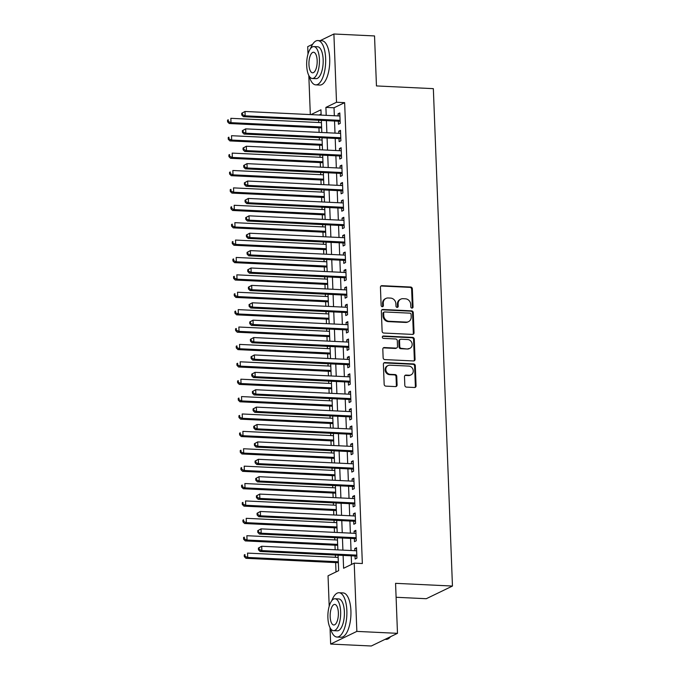 <?xml version="1.0" encoding="UTF-8"?>
<svg xmlns="http://www.w3.org/2000/svg" width="680" height="680" viewBox="0 0 680 680"><rect width="100%" height="100%" fill="white"/><g stroke="black" fill="none" stroke-linecap="round" stroke-linejoin="round"><path stroke-width="1.02" d="M411.969 308.1A1.216 1.097 64.2 0 0 413.041 306.96L412.344 288.822A1.742 1.564 64.2 0 0 410.686 287.036L381.964 285.668A1.742 1.564 64.2 0 0 380.434 287.3L381.131 305.439A1.216 1.097 64.2 0 0 382.78 306.587A1.216 1.097 64.2 0 0 383.367 305.541L383.274 303.195A5.576 4.998 64.2 0 1 385.951 298.426A5.576 4.998 64.2 0 1 388.17 297.976L390.567 298.087A5.576 4.998 64.2 0 1 395.879 303.798L395.973 306.144A1.216 1.097 64.2 0 0 397.613 307.292A1.216 1.097 64.2 0 0 398.2 306.247L398.115 303.9A5.576 4.998 64.2 0 1 400.792 299.132A5.576 4.998 64.2 0 1 403.01 298.681L405.399 298.8A5.576 4.998 64.2 0 1 410.72 304.504L410.805 306.85A1.216 1.097 64.2 0 0 411.969 308.1M412.063 308.1A1.216 1.097 64.2 0 0 412.335 307.3L411.638 289.161A1.742 1.564 64.2 0 0 409.98 287.376L381.259 286.008A1.742 1.564 64.2 0 0 380.945 286.025M382.389 306.688A1.216 1.097 64.2 0 0 382.653 305.881L382.568 303.535L383.274 303.195M397.23 307.394A1.216 1.097 64.2 0 0 397.494 306.595L397.409 304.249L398.115 303.9M404.821 385.33A1.742 1.564 64.2 0 0 406.487 387.115L414.545 387.498A1.742 1.564 64.2 0 0 416.075 385.866L415.301 365.721A1.742 1.564 64.2 0 0 413.635 363.945L384.914 362.567A1.742 1.564 64.2 0 0 383.384 364.2L384.157 384.344A1.742 1.564 64.2 0 0 385.824 386.129L395.556 386.597A1.742 1.564 64.2 0 0 397.086 384.965L396.754 376.337A1.742 1.564 64.2 0 0 395.097 374.561L390.269 374.332A4.658 4.173 64.2 0 1 385.968 370.591A4.658 4.173 64.2 0 1 388.059 365.568A4.658 4.173 64.2 0 1 389.912 365.194L408.825 366.095A4.658 4.173 64.2 0 1 413.117 369.835A4.658 4.173 64.2 0 1 411.026 374.858A4.658 4.173 64.2 0 1 409.173 375.232L406.019 375.079A1.742 1.564 64.2 0 0 404.49 376.712L404.821 385.33M320.118 40.664L333.897 34L374.536 35.938L376.457 85.935L433.347 88.655L452.455 586.049L395.565 583.329L397.486 633.335L356.847 631.397L330.659 644.062L330.029 627.657M333.897 34L336.515 102.263L325.899 107.397L326.204 115.345M343.111 555.424L343.604 568.267L354.221 563.134L362.346 563.524L344.641 102.646L336.515 102.263M354.221 563.134L356.847 631.397M412.505 334.407A1.742 1.564 64.2 0 0 414.035 332.775L413.262 312.639A1.742 1.564 64.2 0 0 411.596 310.853L382.874 309.485A1.742 1.564 64.2 0 0 381.344 311.108L382.118 331.253A1.742 1.564 64.2 0 0 383.784 333.038L412.505 334.407M414.281 339.175L415.055 359.32A1.742 1.564 64.2 0 1 413.525 360.952L384.803 359.584A1.742 1.564 64.2 0 1 383.137 357.799L382.806 349.18A1.742 1.564 64.2 0 1 384.336 347.548L395.99 348.1A1.742 1.564 64.2 0 0 397.519 346.477L397.298 340.756A1.742 1.564 64.2 0 0 395.641 338.971L383.512 338.394A1.216 1.097 64.2 0 1 382.933 336.099A1.216 1.097 64.2 0 1 383.418 336.005L412.615 337.399A1.742 1.564 64.2 0 1 414.281 339.175L413.576 339.524L414.35 359.669L415.055 359.32M338.325 121.201L338.445 124.244L340.212 123.394L339.813 112.956L338.045 113.815L338.13 115.915M338.997 138.593L339.116 141.635L340.884 140.785L340.484 130.347L338.716 131.206L338.793 133.305M339.668 155.983L339.779 159.026L341.547 158.177L341.148 147.738L339.379 148.597L339.464 150.696M340.332 173.374L340.45 176.426L342.219 175.567L341.819 165.13L340.051 165.988L340.127 168.088M341.003 190.774L341.122 193.817L342.89 192.958L342.49 182.52L340.714 183.379L340.799 185.478M341.666 208.165L341.785 211.208L343.553 210.35L343.153 199.911L341.385 200.77L341.471 202.869M342.337 225.556L342.457 228.599L344.225 227.74L343.825 217.303L342.057 218.161L342.133 220.26M343.009 242.947L343.12 245.99L344.896 245.131L344.488 234.694L342.72 235.552L342.805 237.651M343.672 260.338L343.791 263.381L345.559 262.523L345.159 252.084L343.392 252.943L343.468 255.042M344.344 277.729L344.462 280.772L346.23 279.913L345.831 269.475L344.054 270.334L344.139 272.433M345.006 295.12L345.125 298.163L346.894 297.304L346.494 286.875L344.726 287.725L344.811 289.825M345.678 312.511L345.797 315.554L347.565 314.695L347.166 304.266L345.398 305.116L345.474 307.224M346.35 329.902L346.46 332.945L348.236 332.087L347.828 321.657L346.06 322.507L346.146 324.615M347.012 347.293L347.131 350.336L348.899 349.477L348.5 339.048L346.732 339.898L346.808 342.006M347.684 364.684L347.803 367.727L349.571 366.868L349.171 356.439L347.395 357.289L347.48 359.397M348.347 382.075L348.466 385.118L350.234 384.26L349.834 373.83L348.067 374.68L348.151 376.788M349.019 399.466L349.137 402.509L350.905 401.65L350.506 391.221L348.738 392.079L348.815 394.179M349.69 416.857L349.8 419.9L351.577 419.041L351.169 408.612L349.401 409.471L349.486 411.57M350.353 434.248L350.472 437.291L352.24 436.441L351.841 426.003L350.072 426.861L350.149 428.961M351.024 451.639L351.144 454.682L352.911 453.832L352.512 443.394L350.736 444.252L350.82 446.352M351.688 469.03L351.806 472.073L353.575 471.223L353.175 460.785L351.407 461.644L351.492 463.743M352.359 486.421L352.478 489.464L354.246 488.614L353.846 478.176L352.078 479.035L352.155 481.134M353.03 503.812L353.141 506.855L354.918 506.005L354.51 495.567L352.741 496.425L352.826 498.525M353.694 521.203L353.812 524.246L355.58 523.396L355.181 512.958L353.413 513.817L353.49 515.916M354.365 538.594L354.484 541.645L356.252 540.787L355.852 530.349L354.076 531.207L354.161 533.307M344.641 102.646L334.033 107.78L334.33 115.736M334.534 121.023L335.002 133.127M335.206 138.414L335.673 150.518M335.877 155.805L336.337 167.909M336.541 173.196L337.008 185.3M337.212 190.587L337.671 202.691M337.875 207.978L338.342 220.082M338.546 225.369L339.014 237.473M339.218 242.76L339.677 254.864M339.881 260.151L340.349 272.255M340.552 277.542L341.02 289.646M341.216 294.942L341.683 307.037M341.887 312.332L342.354 324.428M342.558 329.724L343.017 341.819M343.221 347.115L343.689 359.21M343.893 364.505L344.361 376.601M344.556 381.897L345.024 393.992M345.227 399.287L345.695 411.392M345.899 416.678L346.358 428.782M346.562 434.07L347.029 446.173M347.233 451.46L347.701 463.565M347.897 468.851L348.364 480.956M348.568 486.242L349.036 498.346M349.24 503.633L349.699 515.737M349.902 521.024L350.37 533.129M350.574 538.415L351.041 550.519M351.237 555.807L351.569 564.417M355.028 555.985L355.147 559.037L356.915 558.178L356.515 547.74L354.748 548.598L354.832 550.698M318.648 120.267L318.741 122.51M318.937 127.797L319.115 132.37M319.32 137.657L319.404 139.901M319.608 145.197L319.787 149.761M319.991 155.048L320.076 157.293M320.28 162.588L320.45 167.153M320.654 172.44L320.739 174.683M320.943 179.979L321.122 184.543M321.325 189.831L321.411 192.075M321.615 197.37L321.784 201.934M321.988 207.221L322.082 209.465M322.277 214.761L322.456 219.325M322.66 224.612L322.745 226.856M322.949 232.152L323.127 236.716M323.332 242.003L323.416 244.248M323.62 249.543L323.791 254.107M323.995 259.394L324.079 261.647M324.284 266.934L324.462 271.499M324.666 276.786L324.751 279.038M324.955 284.325L325.133 288.889M325.329 294.176L325.423 296.429M325.618 301.716L325.797 306.28M326 311.567L326.085 313.82M326.289 319.107L326.468 323.672M326.672 328.958L326.757 331.211M326.961 336.498L327.131 341.062M327.335 346.35L327.42 348.602M327.624 353.889L327.802 358.453M328.006 363.749L328.091 365.993M328.296 371.28L328.474 375.844M328.67 381.14L328.763 383.384M328.958 388.671L329.137 393.236M329.341 398.531L329.426 400.775M329.63 406.062L329.808 410.626M330.012 415.922L330.098 418.166M330.301 423.453L330.471 428.017M330.675 433.313L330.76 435.557M330.964 440.844L331.143 445.409M331.347 450.704L331.432 452.948M331.636 458.235L331.815 462.8M332.01 468.095L332.103 470.339M332.299 475.626L332.477 480.199M332.681 485.486L332.767 487.73M332.971 493.017L333.149 497.59M333.353 502.877L333.438 505.121M333.642 510.408L333.812 514.981M334.016 520.268L334.101 522.512M334.305 527.808L334.483 532.372M334.688 537.659L334.773 539.903M334.976 545.198L335.155 549.763M335.35 555.05L335.444 557.294M335.639 562.59L336.005 571.948M321.113 114.036L319.099 115.005M396.1 597.278L426.275 598.715L452.455 586.049M307.998 54.077L307.708 46.665L312.622 44.294M397.486 633.335L371.297 646L330.659 644.062M329.205 606.254L328.041 575.798L338.649 570.664L338.062 555.178M310.318 114.588L308.813 75.48M321.155 115.107L320.951 109.794L310.973 114.622M337.858 549.89L337.39 537.787M337.186 532.5L336.719 520.395M336.515 515.108L336.056 503.004M335.852 497.717L335.385 485.613M335.18 480.327L334.721 468.223M334.517 462.935L334.05 450.831M333.846 445.544L333.378 433.44M333.175 428.153L332.716 416.05M332.512 410.762L332.044 398.659M331.84 393.363L331.373 381.267M331.177 375.972L330.709 363.876M330.505 358.581L330.038 346.486M329.834 341.19L329.375 329.094M329.171 323.799L328.703 311.703M328.5 306.408L328.032 294.312M327.837 289.017L327.369 276.913M327.165 271.626L326.697 259.522M326.493 254.235L326.034 242.131M325.83 236.844L325.363 224.74M325.159 219.453L324.692 207.349M324.496 202.062L324.028 189.958M323.825 184.671L323.357 172.567M323.153 167.28L322.694 155.176M322.49 149.889L322.023 137.785M321.819 132.498L321.351 120.394M326.409 120.632L326.876 132.736M327.08 138.023L327.539 150.127M327.743 155.422L328.21 167.518M328.414 172.814L328.882 184.909M329.086 190.204L329.545 202.3M329.749 207.595L330.216 219.691M330.421 224.986L330.879 237.082M331.083 242.377L331.551 254.473M331.755 259.769L332.223 271.873M332.426 277.159L332.885 289.264M333.089 294.55L333.557 306.654M333.761 311.942L334.22 324.046M334.424 329.332L334.892 341.436M335.096 346.724L335.563 358.827M335.767 364.115L336.226 376.219M336.43 381.505L336.898 393.609M337.101 398.897L337.56 411M337.764 416.287L338.232 428.392M338.436 433.678L338.903 445.783M339.107 451.069L339.567 463.173M339.771 468.46L340.238 480.565M340.442 485.851L340.901 497.956M341.105 503.242L341.572 515.346M341.776 520.642L342.244 532.737M342.448 538.033L342.907 550.129M334.033 107.78L325.899 107.397M338.045 113.815L339.847 113.9M338.716 131.206L340.519 131.291M339.379 148.597L341.19 148.682M340.051 165.988L341.853 166.073M340.714 183.379L342.524 183.464M341.385 200.77L343.188 200.855M342.057 218.161L343.859 218.246M342.72 235.552L344.53 235.637M343.392 252.943L345.194 253.028M344.054 270.334L345.865 270.419M344.726 287.725L346.528 287.81M345.398 305.116L347.2 305.201M346.06 322.507L347.871 322.592M346.732 339.898L348.534 339.983M347.395 357.289L349.205 357.382M348.067 374.68L349.868 374.774M348.738 392.079L350.54 392.164M349.401 409.471L351.212 409.555M350.072 426.861L351.875 426.947M350.736 444.252L352.546 444.337M351.407 461.644L353.209 461.728M352.078 479.035L353.88 479.119M352.741 496.425L354.552 496.51M353.413 513.817L355.215 513.902M354.076 531.207L355.887 531.292M354.748 548.598L356.55 548.683M400.792 299.132L400.087 299.472A5.576 4.998 64.2 0 0 397.409 304.249M385.951 298.426L385.245 298.767A5.576 4.998 64.2 0 0 382.568 303.535M412.82 334.39A1.742 1.564 64.2 0 0 413.329 333.124L412.556 312.978A1.742 1.564 64.2 0 0 410.89 311.194L382.168 309.825A1.742 1.564 64.2 0 0 381.854 309.842M411.102 314.406A1.216 1.097 64.2 0 0 409.938 313.157L384.727 311.958A1.216 1.097 64.2 0 0 383.656 313.098L383.75 315.571A5.576 4.998 64.2 0 0 389.062 321.274L406.3 322.099A5.576 4.998 64.2 0 0 408.519 321.657A5.576 4.998 64.2 0 0 411.196 316.88L411.102 314.406M384.243 312.052L383.528 312.392A1.216 1.097 64.2 0 0 382.942 313.438L383.656 313.098M408.519 321.657L407.804 321.997A5.576 4.998 64.2 0 1 405.586 322.439L388.356 321.623A5.576 4.998 64.2 0 1 383.044 315.911L382.942 313.438M413.839 360.935A1.742 1.564 64.2 0 0 414.35 359.669M396.678 347.964L395.973 348.304A1.742 1.564 64.2 0 1 395.284 348.449L383.63 347.888A1.742 1.564 64.2 0 0 383.316 347.913M413.576 339.524A1.742 1.564 64.2 0 0 411.91 337.739L382.712 336.345A1.216 1.097 64.2 0 0 382.619 336.345M408.076 348.678A4.658 4.173 64.2 0 0 409.929 348.304A4.658 4.173 64.2 0 0 412.021 343.289A4.658 4.173 64.2 0 0 407.728 339.55L401.064 339.226A1.742 1.564 64.2 0 0 399.534 340.858L399.755 346.579A1.742 1.564 64.2 0 0 401.412 348.364L407.371 349.027A4.658 4.173 64.2 0 0 409.224 348.653L409.929 348.304M400.367 339.371L399.661 339.711A1.742 1.564 64.2 0 0 398.828 341.207L399.534 340.858M407.371 349.027L400.707 348.704A1.742 1.564 64.2 0 1 399.041 346.919L398.828 341.207M411.026 374.858L410.32 375.199A4.658 4.173 64.2 0 1 408.467 375.572L405.314 375.42A1.742 1.564 64.2 0 0 405 375.445M388.059 365.568L387.353 365.908A4.658 4.173 64.2 0 0 385.262 370.931A4.658 4.173 64.2 0 0 389.555 374.671L390.269 374.332M395.87 386.572A1.742 1.564 64.2 0 0 396.38 385.305L396.049 376.686A1.742 1.564 64.2 0 0 394.383 374.901L389.555 374.671M414.859 387.481A1.742 1.564 64.2 0 0 415.37 386.214L414.596 366.07A1.742 1.564 64.2 0 0 412.93 364.284L384.208 362.916A1.742 1.564 64.2 0 0 383.894 362.933M321.445 122.638L230.843 118.32L231.013 122.663L229.236 123.522L321.649 127.933M228.319 121.516L228.25 119.782L227.545 120.122L227.604 121.865L228.319 121.516L231.013 122.663L321.606 126.99M227.545 120.122L228.25 119.782M229.236 123.522L227.604 121.865M241.698 113.271L241.757 115.013L242.471 114.673L242.403 112.931L241.698 113.271L244.996 111.469L339.932 115.999M242.403 112.931L244.996 111.469L245.166 115.821L243.398 116.68L339.626 121.269A1.776 1.59 64.2 0 1 340.136 121.38M340.102 120.352L245.166 115.821L242.471 114.673M241.757 115.013L243.398 116.68M309.247 76.245A22.177 8.832 -87.3 0 0 315.741 84.864A22.177 8.832 -87.3 0 0 325.644 58.429A22.177 8.832 -87.3 0 0 317.849 40.553A22.177 8.832 -87.3 0 0 310.573 48.518M315.741 84.864L319.804 85.059A22.177 8.832 -87.3 0 0 329.707 58.624A22.177 8.832 -87.3 0 0 321.912 40.749L317.849 40.553M313.82 46.58L317.551 46.758A15.971 6.358 92.7 0 1 323.161 59.628A15.971 6.358 92.7 0 1 316.03 78.659L312.29 78.48A15.971 6.358 -87.3 0 0 319.422 59.449A15.971 6.358 -87.3 0 0 313.82 46.58A15.971 6.358 -87.3 0 0 306.688 65.611A15.971 6.358 -87.3 0 0 312.29 78.48M308.95 64.515A10.293 4.097 -87.3 0 0 312.562 72.811A10.293 4.097 -87.3 0 0 317.161 60.546A10.293 4.097 -87.3 0 0 313.548 52.249A10.293 4.097 -87.3 0 0 308.95 64.515M330.463 628.422A22.177 8.832 -87.3 0 0 336.949 637.041A22.177 8.832 -87.3 0 0 346.851 610.606A22.177 8.832 -87.3 0 0 339.065 592.731A22.177 8.832 -87.3 0 0 331.789 600.695M336.949 637.041L341.012 637.236A22.177 8.832 -87.3 0 0 350.914 610.802A22.177 8.832 -87.3 0 0 343.128 592.926L339.065 592.731M335.027 598.757L338.767 598.935A15.971 6.358 92.7 0 1 344.377 611.804A15.971 6.358 92.7 0 1 337.246 630.836L333.506 630.658A15.971 6.358 -87.3 0 0 340.637 611.626A15.971 6.358 -87.3 0 0 335.027 598.757A15.971 6.358 -87.3 0 0 327.896 617.788A15.971 6.358 -87.3 0 0 333.506 630.658M330.166 616.692A10.293 4.097 -87.3 0 0 333.778 624.988A10.293 4.097 -87.3 0 0 338.368 612.722A10.293 4.097 -87.3 0 0 334.755 604.427A10.293 4.097 -87.3 0 0 330.166 616.692M385.075 639.336L386.045 639.379A22.177 8.832 -87.3 0 0 389.98 637.364A22.177 8.832 -87.3 0 0 390.541 636.692M390.618 636.65A21.649 8.619 92.7 0 1 390.397 636.905L389.98 637.364M322.107 140.029L231.514 135.711L231.676 140.055L229.908 140.913L322.311 145.325M228.981 138.907L228.913 137.173L228.208 137.513L228.276 139.256L228.981 138.907L231.676 140.055L322.277 144.381M228.208 137.513L228.913 137.173M229.908 140.913L228.276 139.256M322.779 157.42L232.177 153.102L232.348 157.445L230.579 158.304L322.983 162.715M229.653 156.298L229.585 154.564L228.879 154.904L228.948 156.647L229.653 156.298L232.348 157.445L322.94 161.772M228.879 154.904L229.585 154.564M230.579 158.304L228.948 156.647M323.442 174.811L232.849 170.493L233.01 174.837L231.243 175.695L323.646 180.106M230.316 173.689L230.256 171.955L229.542 172.295L229.611 174.037L230.316 173.689L233.01 174.837L323.612 179.163M229.542 172.295L230.256 171.955M231.243 175.695L229.611 174.037M324.113 192.202L233.512 187.884L233.682 192.236L231.914 193.086L324.317 197.498M230.987 191.08L230.919 189.346L230.214 189.686L230.282 191.429L230.987 191.08L233.682 192.236L324.284 196.554M230.214 189.686L230.919 189.346M231.914 193.086L230.282 191.429M242.361 130.662L242.428 132.405L243.134 132.065L243.066 130.322L242.361 130.662L245.667 128.86L340.595 133.391M243.066 130.322L245.667 128.86L245.828 133.212L244.06 134.07L340.298 138.66A1.776 1.59 64.2 0 1 340.808 138.771M340.765 137.743L245.828 133.212L243.134 132.065M242.428 132.405L244.06 134.07M243.032 148.053L243.1 149.795L243.805 149.456L243.737 147.713L243.032 148.053L246.33 146.251L341.267 150.781M243.737 147.713L246.33 146.251L246.5 150.603L244.732 151.462L340.969 156.052A1.776 1.59 64.2 0 1 341.471 156.162M341.436 155.133L246.5 150.603L243.805 149.456M243.1 149.795L244.732 151.462M243.695 165.452L243.763 167.186L244.469 166.846L244.409 165.104L243.695 165.452L247.001 163.642L341.938 168.172M244.409 165.104L247.001 163.642L247.163 167.994L245.395 168.852L341.632 173.442A1.776 1.59 64.2 0 1 342.142 173.553M342.1 172.524L247.163 167.994L244.469 166.846M243.763 167.186L245.395 168.852M244.367 182.844L244.434 184.577L245.14 184.237L245.072 182.495L244.367 182.844L247.665 181.042L342.601 185.564M245.072 182.495L247.665 181.042L247.834 185.385L246.066 186.244L342.303 190.833A1.776 1.59 64.2 0 1 342.813 190.944M342.771 189.916L247.834 185.385L245.14 184.237M244.434 184.577L246.066 186.244M324.785 209.601L234.183 205.275L234.353 209.627L232.577 210.477L324.989 214.888M231.659 208.471L231.591 206.737L230.885 207.077L230.945 208.819L231.659 208.471L234.353 209.627L324.947 213.945M230.885 207.077L231.591 206.737M232.577 210.477L230.945 208.819M245.038 200.234L245.098 201.969L245.811 201.629L245.744 199.886L245.038 200.234L248.336 198.432L343.273 202.954M245.744 199.886L248.336 198.432L248.506 202.776L246.738 203.635L342.966 208.225A1.776 1.59 64.2 0 1 343.476 208.335M343.442 207.306L248.506 202.776L245.811 201.629M245.098 201.969L246.738 203.635M325.448 226.993L234.855 222.666L235.017 227.018L233.249 227.868L325.652 232.279M232.322 225.871L232.254 224.128L231.549 224.468L231.617 226.21L232.322 225.871L235.017 227.018L325.618 231.336M231.549 224.468L232.254 224.128M233.249 227.868L231.617 226.21M245.701 217.625L245.769 219.359L246.475 219.019L246.406 217.277L245.701 217.625L249.007 215.823L343.935 220.346M246.406 217.277L249.007 215.823L249.169 220.167L247.401 221.025L343.638 225.615A1.776 1.59 64.2 0 1 344.148 225.726M344.105 224.698L249.169 220.167L246.475 219.019M245.769 219.359L247.401 221.025M326.12 244.383L235.518 240.057L235.688 244.409L233.92 245.259L326.324 249.671M232.994 243.261L232.925 241.519L232.22 241.859L232.288 243.601L232.994 243.261L235.688 244.409L326.281 248.727M232.22 241.859L232.925 241.519M233.92 245.259L232.288 243.601M246.373 235.017L246.44 236.75L247.146 236.41L247.078 234.668L246.373 235.017L249.671 233.214L344.607 237.736M247.078 234.668L249.671 233.214L249.84 237.558L248.073 238.417L344.309 243.006A1.776 1.59 64.2 0 1 344.811 243.117M344.777 242.088L249.84 237.558L247.146 236.41M246.44 236.75L248.073 238.417M326.782 261.774L236.19 257.448L236.351 261.8L234.583 262.65L326.986 267.061M233.656 260.652L233.597 258.91L232.883 259.25L232.951 260.993L233.656 260.652L236.351 261.8L326.952 266.118M232.883 259.25L233.597 258.91M234.583 262.65L232.951 260.993M247.035 252.407L247.103 254.142L247.817 253.801L247.75 252.059L247.035 252.407L250.342 250.605L345.278 255.136M247.75 252.059L250.342 250.605L250.503 254.949L248.736 255.807L344.973 260.398A1.776 1.59 64.2 0 1 345.482 260.508M345.44 259.479L250.503 254.949L247.817 253.801M247.103 254.142L248.736 255.807M327.454 279.166L236.852 274.839L237.023 279.191L235.254 280.041L327.658 284.452M234.328 278.043L234.26 276.301L233.554 276.641L233.623 278.383L234.328 278.043L237.023 279.191L327.624 283.509M233.554 276.641L234.26 276.301M235.254 280.041L233.623 278.383M247.707 269.798L247.775 271.532L248.48 271.192L248.412 269.458L247.707 269.798L251.005 267.997L345.942 272.527M248.412 269.458L251.005 267.997L251.175 272.34L249.407 273.199L345.644 277.788A1.776 1.59 64.2 0 1 346.154 277.899M346.111 276.87L251.175 272.34L248.48 271.192M247.775 271.532L249.407 273.199M328.125 296.556L237.524 292.23L237.694 296.582L235.926 297.44L328.329 301.844M235 295.435L234.931 293.692L234.226 294.032L234.285 295.774L235 295.435L237.694 296.582L328.287 300.9M234.226 294.032L234.931 293.692M235.926 297.44L234.285 295.774M248.378 287.19L248.438 288.923L249.152 288.583L249.084 286.85L248.378 287.19L251.676 285.387L346.613 289.918M249.084 286.85L251.676 285.387L251.847 289.731L250.078 290.589L346.307 295.179A1.776 1.59 64.2 0 1 346.817 295.29M346.783 294.262L251.847 289.731L249.152 288.583M248.438 288.923L250.078 290.589M328.788 313.947L238.196 309.621L238.357 313.973L236.589 314.832L328.993 319.234M235.662 312.825L235.595 311.083L234.889 311.423L234.957 313.166L235.662 312.825L238.357 313.973L328.958 318.291M234.889 311.423L235.595 311.083M236.589 314.832L234.957 313.166M249.042 304.58L249.109 306.323L249.815 305.975L249.747 304.24L249.042 304.58L252.348 302.778L347.284 307.309M249.747 304.24L252.348 302.778L252.509 307.122L250.742 307.981L346.978 312.57A1.776 1.59 64.2 0 1 347.488 312.681M347.446 311.652L252.509 307.122L249.815 305.975M249.109 306.323L250.742 307.981M329.46 331.339L238.858 327.012L239.028 331.364L237.26 332.223L329.664 336.625M236.334 330.216L236.266 328.474L235.56 328.814L235.628 330.556L236.334 330.216L239.028 331.364L329.622 335.682M235.56 328.814L236.266 328.474M237.26 332.223L235.628 330.556M249.713 321.971L249.781 323.714L250.486 323.365L250.418 321.631L249.713 321.971L253.011 320.17L347.947 324.7M250.418 321.631L253.011 320.17L253.181 324.513L251.413 325.372L347.65 329.962A1.776 1.59 64.2 0 1 348.151 330.072M348.118 329.043L253.181 324.513L250.486 323.365M249.781 323.714L251.413 325.372M330.123 348.729L239.53 344.403L239.691 348.755L237.924 349.613L330.327 354.017M236.997 347.607L236.938 345.865L236.224 346.214L236.292 347.947L236.997 347.607L239.691 348.755L330.293 353.073M236.224 346.214L236.938 345.865M237.924 349.613L236.292 347.947M250.376 339.363L250.444 341.105L251.158 340.756L251.09 339.023L250.376 339.363L253.682 337.56L348.619 342.091M251.09 339.023L253.682 337.56L253.844 341.904L252.076 342.762L348.313 347.352A1.776 1.59 64.2 0 1 348.823 347.463M348.78 346.434L253.844 341.904L251.158 340.756M250.444 341.105L252.076 342.762M330.795 366.12L240.193 361.794L240.363 366.146L238.595 367.004L330.999 371.407M237.668 364.999L237.6 363.256L236.895 363.604L236.963 365.339L237.668 364.999L240.363 366.146L330.964 370.464M236.895 363.604L237.6 363.256M238.595 367.004L236.963 365.339M251.048 356.753L251.115 358.496L251.821 358.148L251.753 356.413L251.048 356.753L254.346 354.951L349.282 359.482M251.753 356.413L254.346 354.951L254.516 359.295L252.748 360.153L348.984 364.743A1.776 1.59 64.2 0 1 349.495 364.854M349.452 363.825L254.516 359.295L251.821 358.148M251.115 358.496L252.748 360.153M331.466 383.512L240.864 379.194L241.034 383.537L239.267 384.396L331.67 388.798M238.34 382.389L238.272 380.647L237.566 380.995L237.626 382.729L238.34 382.389L241.034 383.537L331.627 387.863M237.566 380.995L238.272 380.647M239.267 384.396L237.626 382.729M251.719 374.144L251.778 375.887L252.493 375.538L252.425 373.804L251.719 374.144L255.017 372.342L349.953 376.873M252.425 373.804L255.017 372.342L255.187 376.695L253.419 377.545L349.648 382.135A1.776 1.59 64.2 0 1 350.157 382.245M350.124 381.216L255.187 376.695L252.493 375.538M251.778 375.887L253.419 377.545M332.129 400.902L241.536 396.584L241.698 400.928L239.929 401.786L332.333 406.19M239.003 399.78L238.935 398.038L238.229 398.387L238.298 400.12L239.003 399.78L241.698 400.928L332.299 405.254M238.229 398.387L238.935 398.038M239.929 401.786L238.298 400.12M252.382 391.536L252.45 393.278L253.155 392.929L253.088 391.195L252.382 391.536L255.689 389.733L350.625 394.264M253.088 391.195L255.689 389.733L255.85 394.085L254.082 394.935L350.319 399.525A1.776 1.59 64.2 0 1 350.829 399.636M350.786 398.607L255.85 394.085L253.155 392.929M252.45 393.278L254.082 394.935M332.8 418.293L242.199 413.975L242.369 418.319L240.601 419.177L333.004 423.58M239.675 417.171L239.606 415.429L238.901 415.777L238.969 417.512L239.675 417.171L242.369 418.319L332.962 422.646M238.901 415.777L239.606 415.429M240.601 419.177L238.969 417.512M253.053 408.926L253.121 410.669L253.827 410.329L253.759 408.587L253.053 408.926L256.351 407.125L351.288 411.655M253.759 408.587L256.351 407.125L256.522 411.476L254.753 412.326L350.99 416.916A1.776 1.59 64.2 0 1 351.492 417.027M351.458 415.999L256.522 411.476L253.827 410.329M253.121 410.669L254.753 412.326M333.464 435.685L242.871 431.366L243.032 435.71L241.264 436.568L333.668 440.971M240.338 434.562L240.278 432.82L239.564 433.168L239.632 434.902L240.338 434.562L243.032 435.71L333.633 440.037M239.564 433.168L240.278 432.82M241.264 436.568L239.632 434.902M253.716 426.317L253.784 428.06L254.499 427.72L254.43 425.977L253.716 426.317L257.023 424.515L351.959 429.046M254.43 425.977L257.023 424.515L257.185 428.868L255.417 429.717L351.653 434.308A1.776 1.59 64.2 0 1 352.163 434.418M352.121 433.389L257.185 428.868L254.499 427.72M253.784 428.06L255.417 429.717M334.135 453.075L243.533 448.758L243.703 453.101L241.935 453.96L334.339 458.371M241.009 451.954L240.941 450.219L240.236 450.56L240.303 452.293L241.009 451.954L243.703 453.101L334.305 457.427M240.236 450.56L240.941 450.219M241.935 453.96L240.303 452.293M254.388 443.708L254.456 445.451L255.161 445.111L255.094 443.368L254.388 443.708L257.686 441.906L352.623 446.437M255.094 443.368L257.686 441.906L257.856 446.258L256.088 447.108L352.325 451.707A1.776 1.59 64.2 0 1 352.835 451.809M352.793 450.789L257.856 446.258L255.161 445.111M254.456 445.451L256.088 447.108M334.806 470.466L244.205 466.148L244.375 470.492L242.607 471.35L335.01 475.762M241.68 469.344L241.612 467.611L240.907 467.95L240.966 469.685L241.68 469.344L244.375 470.492L334.968 474.818M240.907 467.95L241.612 467.611M242.607 471.35L240.966 469.685M255.059 461.1L255.119 462.842L255.833 462.502L255.765 460.76L255.059 461.1L258.357 459.298L353.294 463.828M255.765 460.76L258.357 459.298L258.527 463.649L256.76 464.5L352.988 469.098A1.776 1.59 64.2 0 1 353.498 469.208M353.464 468.18L258.527 463.649L255.833 462.502M255.119 462.842L256.76 464.5M335.469 487.858L244.876 483.539L245.038 487.883L243.27 488.741L335.673 493.153M242.344 486.736L242.275 485.002L241.57 485.341L241.638 487.084L242.344 486.736L245.038 487.883L335.639 492.21M241.57 485.341L242.275 485.002M243.27 488.741L241.638 487.084M255.723 478.49L255.791 480.233L256.496 479.893L256.428 478.15L255.723 478.49L259.029 476.688L353.966 481.219M256.428 478.15L259.029 476.688L259.19 481.04L257.423 481.89L353.659 486.489A1.776 1.59 64.2 0 1 354.17 486.6M354.127 485.571L259.19 481.04L256.496 479.893M255.791 480.233L257.423 481.89M336.141 505.248L245.54 500.93L245.709 505.274L243.941 506.133L336.345 510.544M243.015 504.127L242.947 502.392L242.242 502.733L242.309 504.475L243.015 504.127L245.709 505.274L336.311 509.6M242.242 502.733L242.947 502.392M243.941 506.133L242.309 504.475M256.394 495.881L256.462 497.624L257.168 497.284L257.1 495.541L256.394 495.881L259.692 494.079L354.628 498.61M257.1 495.541L259.692 494.079L259.862 498.431L258.094 499.29L354.331 503.88A1.776 1.59 64.2 0 1 354.832 503.99M354.798 502.962L259.862 498.431L257.168 497.284M256.462 497.624L258.094 499.29M336.804 522.639L246.211 518.321L246.373 522.665L244.604 523.524L337.008 527.935M243.678 521.517L243.619 519.784L242.904 520.123L242.973 521.866L243.678 521.517L246.373 522.665L336.974 526.991M242.904 520.123L243.619 519.784M244.604 523.524L242.973 521.866M257.057 513.273L257.125 515.015L257.839 514.675L257.771 512.933L257.057 513.273L260.363 511.471L355.3 516.001M257.771 512.933L260.363 511.471L260.525 515.822L258.757 516.681L354.994 521.271A1.776 1.59 64.2 0 1 355.504 521.381M355.462 520.353L260.525 515.822L257.839 514.675M257.125 515.015L258.757 516.681M337.475 540.031L246.874 535.712L247.044 540.056L245.276 540.914L337.679 545.326M244.35 538.909L244.281 537.174L243.576 537.514L243.644 539.257L244.35 538.909L247.044 540.056L337.646 544.383M243.576 537.514L244.281 537.174M245.276 540.914L243.644 539.257M257.728 530.672L257.797 532.406L258.502 532.066L258.434 530.323L257.728 530.672L261.026 528.861L355.963 533.392M258.434 530.323L261.026 528.861L261.197 533.213L259.428 534.072L355.666 538.662A1.776 1.59 64.2 0 1 356.175 538.773M356.133 537.744L261.197 533.213L258.502 532.066M257.797 532.406L259.428 534.072M338.147 557.421L247.546 553.104L247.715 557.456L245.948 558.306L338.351 562.717M245.021 556.299L244.953 554.565L244.248 554.906L244.307 556.648L245.021 556.299L247.715 557.456L338.308 561.774M244.248 554.906L244.953 554.565M245.948 558.306L244.307 556.648M258.4 548.063L258.459 549.797L259.173 549.457L259.106 547.715L258.4 548.063L261.698 546.252L356.635 550.783M259.106 547.715L261.698 546.252L261.868 550.604L260.1 551.463L356.328 556.053A1.776 1.59 64.2 0 1 356.839 556.163M356.804 555.135L261.868 550.604L259.173 549.457M258.459 549.797L260.1 551.463M412.335 307.3L413.041 306.96M382.653 305.881L383.367 305.541M397.494 306.595L398.2 306.247M381.259 286.008L381.964 285.668M409.98 287.376L410.686 287.036M411.638 289.161L412.344 288.822M382.168 309.825L382.874 309.485M410.89 311.194L411.596 310.853M412.556 312.978L413.262 312.639M413.329 333.124L414.035 332.775M383.044 315.911L383.75 315.571M388.356 321.623L389.062 321.274M405.586 322.439L406.3 322.099M383.63 347.888L384.336 347.548M395.284 348.449L395.99 348.1M382.712 336.345L383.418 336.005M411.91 337.739L412.615 337.399M399.041 346.919L399.755 346.579M400.707 348.704L401.412 348.364M405.314 375.42L406.019 375.079M408.467 375.572L409.173 375.232M394.383 374.901L395.097 374.561M396.049 376.686L396.754 376.337M396.38 385.305L397.086 384.965M384.208 362.916L384.914 362.567M412.93 364.284L413.635 363.945M414.596 366.07L415.301 365.721M415.37 386.214L416.075 385.866M340.127 121.023L339.626 121.269M340.791 138.422L340.298 138.66M341.462 155.814L340.969 156.052M342.125 173.204L341.632 173.442M342.796 190.595L342.303 190.833M343.468 207.987L342.966 208.225M344.131 225.377L343.638 225.615M344.802 242.769L344.309 243.006M345.466 260.159L344.973 260.398M346.137 277.55L345.644 277.788M346.808 294.942L346.307 295.179M347.471 312.332L346.978 312.57M348.143 329.724L347.65 329.962M348.806 347.115L348.313 347.352M349.477 364.505L348.984 364.743M350.149 381.897L349.648 382.135M350.812 399.287L350.319 399.525M351.483 416.678L350.99 416.916M352.147 434.07L351.653 434.308M352.818 451.46L352.325 451.707M353.49 468.851L352.988 469.098M354.152 486.242L353.659 486.489M354.824 503.633L354.331 503.88M355.487 521.033L354.994 521.271M356.159 538.424L355.666 538.662M356.83 555.815L356.328 556.053"/></g></svg>
